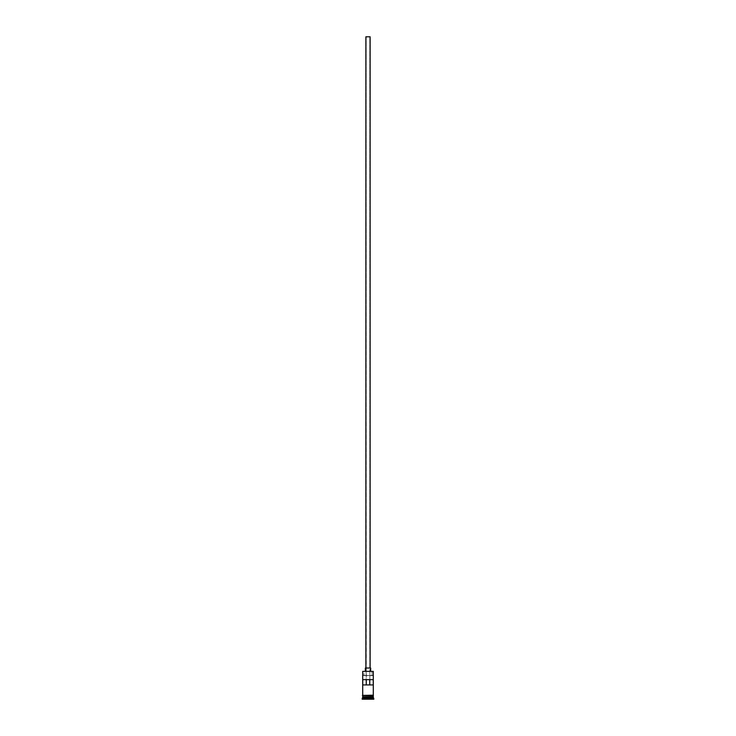 <?xml version="1.0" encoding="UTF-8"?>
<svg xmlns="http://www.w3.org/2000/svg" width="736" height="736" viewBox="0 0 736 736"><rect width="100%" height="100%" fill="white"/><g stroke="black" fill="none" stroke-linecap="round" stroke-linejoin="round"><path stroke-width="0.55" stroke-dasharray="3.68 2.76" d="M373.29 671.388L371.993 671.186L371.993 675.409L373.069 675.409L362.931 675.409L373.29 675.62L362.71 675.62L373.29 675.62L362.931 675.409L364.007 675.409L364.007 671.186L362.922 671.186L371.993 671.186L371.993 675.409L364.007 675.409L364.007 671.186L373.29 671.388M369.711 684.931L366.151 684.931L366.151 36.8L369.849 36.8L369.849 684.931L369.849 36.8L365.884 36.8L370.116 36.8L366.151 36.8L369.849 36.8L366.151 36.8L366.289 684.931M365.884 668.012L370.64 668.012L365.884 668.012M365.36 671.186L370.64 671.186L365.36 671.186M373.18 696.983L362.82 696.983L373.18 696.983M362.71 697.084L373.29 697.084L362.71 697.084M362.82 696.872L373.18 696.872L362.82 696.872M373.29 696.771L362.71 696.771L373.29 696.771M362.71 695.18L373.336 695.18L362.71 695.18M373.29 695.713L362.71 695.713L373.29 695.713M362.756 679.641L366.261 679.641L362.756 679.641M366.261 684.931L362.756 684.931M373.336 695.713L362.664 695.713L373.336 695.713M362.186 699.2L373.814 699.2L362.186 699.2M364.725 699.2L371.275 699.2L364.725 699.2L371.275 699.2L371.174 697.084L368 697.084L368 699.099L371.174 699.099L371.174 697.084L371.174 699.099L368 699.099L368 697.084L371.174 697.084L371.174 699.099L364.826 699.099L364.826 697.084L368 697.084L368 699.099L368 697.084L364.826 697.084L364.826 699.099L364.826 697.084L364.826 699.099L368 699.2L364.725 699.2L371.275 699.2L364.725 699.2M362.186 698.676L373.814 698.676L362.186 698.676M373.29 698.142L362.71 698.142L373.29 698.142M362.71 695.713L364.265 695.713L362.71 695.713M373.244 679.641L366.261 679.641L373.244 679.641M373.244 684.931L369.739 684.931M371.174 697.084L364.826 697.084L371.174 697.084"/><path stroke-width="1.1" d="M373.29 671.388L362.71 671.388L373.29 671.388L362.71 671.388L362.71 695.18L362.71 671.388L373.29 671.388L373.29 695.18L373.29 671.388M370.116 668.012L370.116 36.8L365.884 36.8L365.884 668.012L365.884 36.8L370.116 36.8L370.116 668.012M370.64 671.186L370.64 668.012L365.36 668.012L365.36 671.186L365.36 668.012L370.64 668.012L370.64 671.186M373.29 697.084L373.29 695.713L373.18 696.872L362.82 696.872L362.186 698.676L373.814 698.676L373.29 698.142L362.71 698.142L373.29 698.142L373.29 697.084L362.82 696.983L373.18 696.983L373.814 698.676L362.186 698.676L362.186 699.2L373.814 699.2L373.814 698.676L373.814 699.2L362.186 699.2L362.71 697.084L373.29 697.084M362.71 696.771L373.29 696.771L362.71 696.771L362.71 695.713L362.71 696.771M362.756 679.641L373.244 679.641L373.244 684.931L362.756 684.931L362.756 679.641L373.244 679.641L373.244 684.931L362.756 684.931L362.756 679.641M373.336 695.18L362.397 695.446L373.336 695.713L373.336 695.18L373.336 695.713L362.397 695.446L373.336 695.18M366.261 679.641L366.261 684.931L366.261 679.641M373.18 696.872L362.82 696.983L373.18 696.872M362.756 684.931L366.261 684.931M366.188 684.931L369.812 684.931M369.739 684.931L369.739 679.641L369.739 684.931L373.244 684.931"/></g></svg>
